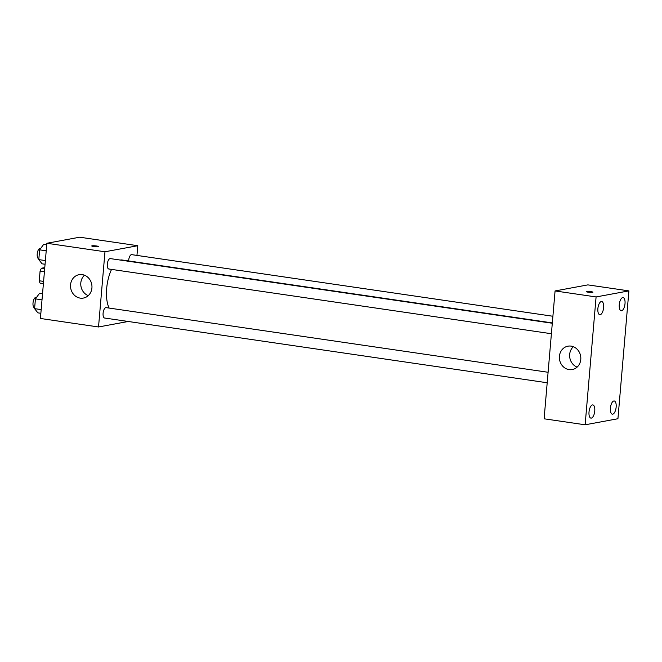 <?xml version="1.0" encoding="UTF-8"?>
<svg xmlns="http://www.w3.org/2000/svg" width="662" height="662" viewBox="0 0 662 662"><rect width="100%" height="100%" fill="white"/><g stroke="black" fill="none" stroke-linecap="round" stroke-linejoin="round"><path stroke-width="0.99" d="M43.593 281.4L39.257 280.771L40.084 271.122A9.045 3.79 98.3 0 1 41.491 268.209L44.776 267.597M39.257 280.771A9.045 3.79 98.3 0 0 40.2 283.245L43.394 283.717M44.42 271.759L40.084 271.122M44.685 268.673L41.491 268.209M128.238 321.484L98.53 326.97L40.415 318.472L46.861 243.268L79.672 237.203L137.787 245.71L136.951 255.416M552.323 322.915L122.015 259.984A26.637 11.171 98.3 0 0 120.244 260.05M111.555 269.393A26.637 11.171 98.3 0 0 109.147 308.078M98.53 326.97L104.977 251.767L137.787 245.71M552.298 323.246L110.322 258.602A5.255 2.201 98.3 0 0 107.385 263.476A5.255 2.201 98.3 0 0 108.8 268.995L551.396 333.731M552.894 316.254L131.713 254.647A5.255 2.201 98.3 0 0 128.651 260.952M547.193 382.76L104.596 318.025A5.255 2.201 -81.7 0 1 103.131 312.878A5.255 2.201 -81.7 0 1 105.804 307.64A5.255 2.201 -81.7 0 1 106.119 307.631L548.095 372.276M104.977 251.767L46.861 243.268M80.234 298.123A11.891 10.691 79.5 0 1 70.528 286.563A11.891 10.691 79.5 0 1 79.084 274.672A11.891 10.691 79.5 0 1 91.753 284.428A11.891 10.691 79.5 0 1 83.404 298.065A11.891 10.691 79.5 0 1 80.234 298.123M91.745 245.958A3.327 0.43 -175.1 0 1 92.068 245.809A3.327 0.43 -175.1 0 1 95.816 245.892A3.327 0.43 -175.1 0 1 98.373 246.529A3.327 0.43 -175.1 0 1 95.022 246.669A3.327 0.43 -175.1 0 1 91.745 245.958A3.327 0.43 -175.1 0 1 92.068 245.809A3.327 0.43 -175.1 0 1 95.808 245.892A3.327 0.43 -175.1 0 1 98.373 246.529M88.253 295.633A11.891 10.691 79.5 0 1 80.979 286.414A11.891 10.691 79.5 0 1 84.479 275.21M544.106 418.798L555.07 290.941L587.881 284.883L628.9 290.883L617.936 418.732L585.134 424.797L544.106 418.798M585.134 424.797L596.09 296.94L628.9 290.883M596.09 296.94L555.07 290.941M586.275 291.636A3.327 0.43 -175.1 0 1 586.598 291.487A3.327 0.43 -175.1 0 1 590.347 291.57A3.327 0.43 -175.1 0 1 592.912 292.207A3.327 0.43 -175.1 0 1 589.552 292.347A3.327 0.43 -175.1 0 1 586.275 291.636A3.327 0.43 -175.1 0 1 586.598 291.487A3.327 0.43 -175.1 0 1 590.338 291.57A3.327 0.43 -175.1 0 1 592.912 292.207M580.781 359.433A11.891 10.691 79.5 0 1 572.258 369.562A11.891 10.691 79.5 0 1 559.589 359.814A11.891 10.691 79.5 0 1 567.938 346.176A11.891 10.691 79.5 0 1 580.781 359.433M597.877 308.641A6.67 2.797 98.3 0 0 599.789 314.707A6.67 2.797 98.3 0 0 600.186 314.698A6.67 2.797 98.3 0 0 603.578 308.045A6.67 2.797 98.3 0 0 601.717 301.516A6.67 2.797 98.3 0 0 597.877 308.641M589.014 412.054A6.67 2.797 98.3 0 0 590.918 418.119A6.67 2.797 98.3 0 0 591.323 418.111A6.67 2.797 98.3 0 0 594.716 411.458A6.67 2.797 98.3 0 0 592.854 404.921A6.67 2.797 98.3 0 0 589.014 412.054M610.405 408.098A6.67 2.797 98.3 0 0 612.317 414.164A6.67 2.797 98.3 0 0 612.714 414.155A6.67 2.797 98.3 0 0 616.107 407.502A6.67 2.797 98.3 0 0 614.245 400.973A6.67 2.797 98.3 0 0 610.405 408.098M619.268 304.694A6.67 2.797 98.3 0 0 621.179 310.759A6.67 2.797 98.3 0 0 621.577 310.751A6.67 2.797 98.3 0 0 624.969 304.098A6.67 2.797 98.3 0 0 623.107 297.561A6.67 2.797 98.3 0 0 619.268 304.694M577.107 367.129A11.891 10.691 79.5 0 1 569.841 357.919A11.891 10.691 79.5 0 1 573.342 346.714M40.854 313.292L37.858 312.853L34.59 308.649L35.425 298.876L39.538 293.316L42.533 293.754M41.176 309.609L34.59 308.649M42.012 299.845L35.425 298.876M36.476 297.453L36.038 297.387A5.255 2.201 98.3 0 0 33.1 302.261A5.255 2.201 98.3 0 0 34.515 307.78L34.664 307.797M45.057 264.254L42.062 263.815L38.793 259.612L39.629 249.847L43.742 244.278L46.737 244.717M45.38 260.58L38.793 259.612M46.216 250.807L39.629 249.847M40.68 248.416L40.241 248.349A5.255 2.201 98.3 0 0 37.304 253.232A5.255 2.201 98.3 0 0 38.719 258.743L38.868 258.768"/></g></svg>
